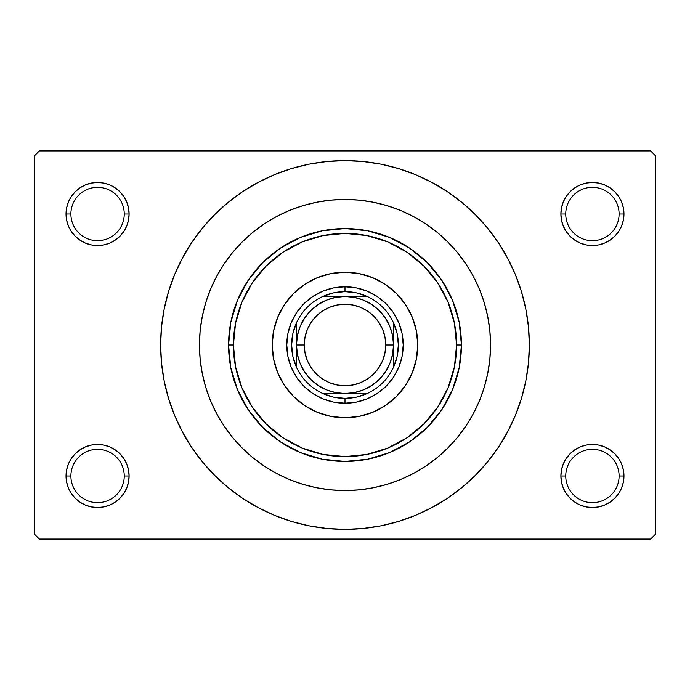 <?xml version="1.0" encoding="UTF-8"?>
<svg xmlns="http://www.w3.org/2000/svg" width="690" height="690" viewBox="0 0 690 690"><rect width="100%" height="100%" fill="white"/><g stroke="black" fill="none" stroke-linecap="round" stroke-linejoin="round"><path stroke-width="1.03" d="M619.111 475.997A26.686 26.686 0 0 0 592.425 449.311A26.686 26.686 0 0 0 565.748 475.997L560.892 475.997A31.533 31.533 0 0 1 592.434 444.455A31.533 31.533 0 0 1 623.967 475.997L619.111 475.997A26.686 26.686 0 0 1 592.425 502.674A26.686 26.686 0 0 1 565.748 475.997A26.686 26.686 0 0 1 592.434 449.311A26.686 26.686 0 0 1 619.111 475.997L623.967 475.997L623.355 469.838L621.561 463.922L618.654 458.47L614.73 453.692L609.951 449.768L604.5 446.861L598.584 445.067L592.434 444.455L586.276 445.067L580.359 446.861L574.908 449.768L570.13 453.692L566.205 458.47L563.299 463.922L561.505 469.838L560.892 475.997L565.748 475.997A26.686 26.686 0 0 0 592.434 502.674A26.686 26.686 0 0 0 619.111 475.997M124.252 475.997A26.686 26.686 0 0 0 97.566 449.311A26.686 26.686 0 0 0 70.889 475.997L66.033 475.997A31.533 31.533 0 0 1 97.575 444.455A31.533 31.533 0 0 1 129.108 475.997L124.252 475.997A26.686 26.686 0 0 1 97.566 502.674A26.686 26.686 0 0 1 70.889 475.997A26.686 26.686 0 0 1 97.575 449.311A26.686 26.686 0 0 1 124.252 475.997L129.108 475.997L128.495 469.838L126.701 463.922L123.795 458.47L119.87 453.692L115.092 449.768L109.641 446.861L103.724 445.067L97.566 444.455L91.416 445.067L85.5 446.861L80.049 449.768L75.27 453.692L71.346 458.47L68.439 463.922L66.645 469.838L66.033 475.997L70.889 475.997A26.686 26.686 0 0 0 97.566 502.674A26.686 26.686 0 0 0 124.252 475.997M126.701 226.079L128.495 220.162L129.108 214.004A31.533 31.533 0 0 1 97.566 245.545A31.533 31.533 0 0 1 66.033 214.004L70.889 214.004A26.686 26.686 0 0 0 97.566 240.689A26.686 26.686 0 0 0 124.252 214.004A26.686 26.686 0 0 0 97.575 187.326A26.686 26.686 0 0 0 70.889 214.004L66.033 214.004L66.645 220.162L68.439 226.079L71.346 231.53L75.27 236.308L80.049 240.232L85.5 243.139L91.416 244.933L97.566 245.545L103.724 244.933L109.641 243.139L115.092 240.232L119.87 236.308L123.795 231.53L126.701 226.079L128.495 220.162L129.108 214.004L124.252 214.004A26.686 26.686 0 0 1 97.566 240.689A26.686 26.686 0 0 1 70.889 214.004A26.686 26.686 0 0 1 97.575 187.326A26.686 26.686 0 0 1 124.252 214.004L129.108 214.004L128.495 207.854L126.701 201.937L123.795 196.486L119.87 191.708L115.092 187.784L109.641 184.877L103.724 183.083L97.566 182.471L91.416 183.083L85.5 184.877L80.049 187.784L75.27 191.708L71.346 196.486L68.439 201.937L66.645 207.854L66.033 214.012A31.533 31.533 0 0 1 97.575 182.471A31.533 31.533 0 0 1 129.108 214.012M619.111 214.012A26.686 26.686 0 0 0 592.425 187.326A26.686 26.686 0 0 0 565.748 214.012A26.686 26.686 0 0 1 592.425 187.326A26.686 26.686 0 0 1 619.111 214.012M621.561 226.079L623.355 220.162L623.967 214.004L619.111 214.004A26.686 26.686 0 0 1 592.434 240.689A26.686 26.686 0 0 1 565.748 214.004L560.892 214.004L561.505 220.162L563.299 226.079L566.205 231.53L570.13 236.308L574.908 240.232L580.359 243.139L586.276 244.933L592.434 245.545L598.584 244.933L604.5 243.139L609.951 240.232L614.73 236.308L618.654 231.53L621.561 226.079L623.355 220.162L623.967 214.004L623.355 207.854L621.561 201.937L618.654 196.486L614.73 191.708L609.951 187.784L604.5 184.877L598.584 183.083L592.434 182.471L586.276 183.083L580.359 184.877L574.908 187.784L570.13 191.708L566.205 196.486L563.299 201.937L561.505 207.854L560.892 214.012A31.533 31.533 0 0 1 592.425 182.471A31.533 31.533 0 0 1 623.967 214.012M199.453 345A145.547 145.547 0 0 1 345 199.453A145.547 145.547 0 0 1 490.547 345L489.848 359.266L487.752 373.394L484.277 387.254L479.464 400.7L473.357 413.612L466.017 425.859L457.513 437.331L447.914 447.914L437.331 457.513L425.859 466.017L413.612 473.357L400.7 479.464L387.254 484.277L373.394 487.752L359.266 489.848L345 490.547L330.734 489.848L316.606 487.752L302.746 484.277L289.3 479.464L276.388 473.357L264.141 466.017L252.669 457.513L242.087 447.914L232.487 437.331L223.983 425.859L216.643 413.612L210.536 400.7L205.724 387.254L202.248 373.394L200.152 359.266L199.453 345L200.152 330.734L202.248 316.606L205.724 302.746L210.536 289.3L216.643 276.388L223.983 264.141L232.487 252.669L242.087 242.087L252.669 232.487L264.141 223.983L276.388 216.643L289.3 210.536L302.746 205.724L316.606 202.248L330.734 200.152L345 199.453L359.266 200.152L373.394 202.248L387.254 205.724L400.7 210.536L413.612 216.643L425.859 223.983L437.331 232.487L447.914 242.087L457.513 252.669L466.017 264.141L473.357 276.388L479.464 289.3L484.277 302.746L487.752 316.606L489.848 330.734L490.547 345A145.547 145.547 0 0 1 345 490.547A145.547 145.547 0 0 1 199.453 345A145.547 145.547 0 0 1 345 199.453A145.547 145.547 0 0 1 490.547 345A145.547 145.547 0 0 1 345 490.547A145.547 145.547 0 0 1 199.453 345L200.152 359.266L202.248 373.394L205.724 387.254L210.536 400.7L216.643 413.612L223.983 425.859L232.487 437.331L242.087 447.914L252.669 457.513L264.141 466.017L276.388 473.357L289.3 479.464L302.746 484.277L316.606 487.752L330.734 489.848L345 490.547L359.266 489.848L373.394 487.752L387.254 484.277L400.7 479.464L413.612 473.357L425.859 466.017L437.331 457.513L447.914 447.914L457.513 437.331L466.017 425.859L473.357 413.612L479.464 400.7L484.277 387.254L487.752 373.394L489.848 359.266L490.547 345L489.848 330.734L487.752 316.606L484.277 302.746L479.464 289.3L473.357 276.388L466.017 264.141L457.513 252.669L447.914 242.087L437.331 232.487L425.859 223.983L413.612 216.643L400.7 210.536L387.254 205.724L373.394 202.248L359.266 200.152L345 199.453L330.734 200.152L316.606 202.248L302.746 205.724L289.3 210.536L276.388 216.643L264.141 223.983L252.669 232.487L242.087 242.087L232.487 252.669L223.983 264.141L216.643 276.388L210.536 289.3L205.724 302.746L202.248 316.606L200.152 330.734L199.453 345M186.869 439.78L191.708 447.422L202.489 461.955L214.642 475.358L228.045 487.511L242.578 498.292L258.095 507.59L274.447 515.327L291.482 521.424L309.034 525.815L326.931 528.471L345 529.359L363.069 528.471L380.966 525.815L398.518 521.424L415.553 515.327L431.906 507.59L447.422 498.292L461.955 487.511L475.358 475.358L487.511 461.955L498.292 447.422L507.59 431.906L515.327 415.553L521.424 398.518L525.815 380.966L528.471 363.069L529.359 345A184.359 184.359 0 0 1 345 529.359A184.359 184.359 0 0 1 160.641 345A184.359 184.359 0 0 1 345 160.641A184.359 184.359 0 0 1 529.359 345L528.471 326.931L525.815 309.034L521.424 291.482L515.327 274.447L507.59 258.095L498.292 242.578L487.511 228.045L475.358 214.642L461.955 202.489L447.422 191.708L431.906 182.41L415.553 174.674L398.518 168.576L380.966 164.186L363.069 161.529L345 160.641L326.931 161.529L309.034 164.186L291.482 168.576L274.447 174.674L258.095 182.41L242.578 191.708L228.045 202.489L214.642 214.642L202.489 228.045L191.708 242.578L185.343 252.816M650.653 539.062L39.347 539.062L34.5 534.215L34.5 155.785L39.347 150.938L650.653 150.938L39.347 150.938L34.5 155.785L34.5 534.215L39.347 539.062L650.653 539.062L655.5 534.215L655.5 155.785L655.5 534.215L650.653 539.062M650.653 150.938L655.5 155.785L650.653 150.938M68.439 488.063L66.645 482.146L66.033 475.988L66.645 482.146L68.439 488.063L71.346 493.514L75.27 498.292L80.049 502.216L85.5 505.123L91.416 506.917L97.566 507.53L103.724 506.917L109.641 505.123L115.092 502.216L119.87 498.292L123.795 493.514L126.701 488.063L128.495 482.146L129.108 475.997L128.495 469.838L126.701 463.922M563.299 488.063L561.505 482.146L560.892 475.988L561.505 482.146L563.299 488.063L566.205 493.514L570.13 498.292L574.908 502.216L580.359 505.123L586.276 506.917L592.434 507.53L598.584 506.917L604.5 505.123L609.951 502.216L614.73 498.292L618.654 493.514L621.561 488.063L623.355 482.146L623.967 475.997L623.355 469.838L621.561 463.922M498.292 447.422L504.657 437.184M503.131 250.22L498.292 242.578M623.967 214.004A31.533 31.533 0 0 1 592.434 245.545A31.533 31.533 0 0 1 560.892 214.004L565.748 214.004A26.686 26.686 0 0 0 592.434 240.689A26.686 26.686 0 0 0 619.111 214.004L623.967 214.004L623.355 207.854L621.561 201.937M609.951 187.784L604.5 184.877M580.359 184.877L574.908 187.784M563.299 201.937L561.505 207.854L560.892 214.012M560.892 214.004L561.505 220.162L563.299 226.079M574.908 240.232L580.359 243.139M604.5 243.139L609.951 240.232M129.108 214.004L128.495 207.854L126.701 201.937M115.092 187.784L109.641 184.877M85.5 184.877L80.049 187.784M68.439 201.937L66.645 207.854L66.033 214.012M66.033 214.004L66.645 220.162L68.439 226.079M80.049 240.232L85.5 243.139M109.641 243.139L115.092 240.232M115.092 449.768L109.641 446.861M85.5 446.861L80.049 449.768M68.439 463.922L66.645 469.838L66.033 475.997A31.533 31.533 0 0 0 97.566 507.53A31.533 31.533 0 0 0 129.108 475.997L128.495 482.146L126.701 488.063M80.049 502.216L85.5 505.123M109.641 505.123L115.092 502.216M609.951 449.768L604.5 446.861M580.359 446.861L574.908 449.768M563.299 463.922L561.505 469.838L560.892 475.997A31.533 31.533 0 0 0 592.434 507.53A31.533 31.533 0 0 0 623.967 475.997L623.355 482.146L621.561 488.063M574.908 502.216L580.359 505.123M604.5 505.123L609.951 502.216M191.708 242.578L182.41 258.095L174.674 274.447L168.576 291.482L164.186 309.034L161.529 326.931L160.641 345L161.529 363.069L164.186 380.966L168.576 398.518L174.674 415.553L182.41 431.906L191.708 447.422M293.561 396.483A72.778 72.778 0 0 0 317.141 412.232L304.566 405.513L293.543 396.457L284.487 385.434L277.768 372.85L273.628 359.197L272.222 345L273.628 330.803L277.768 317.15L284.487 304.566L293.543 293.543L304.566 284.487L317.15 277.768L330.803 273.628L345 272.222L359.197 273.628L372.85 277.768L385.434 284.487L396.457 293.543L405.513 304.566L412.232 317.15L416.372 330.803L417.778 345A72.778 72.778 0 0 1 345 417.778A72.778 72.778 0 0 1 272.222 345A72.778 72.778 0 0 0 293.517 396.44M396.483 396.44A72.778 72.778 0 0 0 412.232 372.859L405.513 385.434L396.457 396.457L385.434 405.513L372.85 412.232L359.197 416.372L345 417.778L330.803 416.372L317.15 412.232A72.778 72.778 0 0 0 396.44 396.483M228.562 345L233.41 345A111.59 111.59 0 0 1 345 233.41A111.59 111.59 0 0 1 456.59 345L461.438 345A116.438 116.438 0 0 0 345 228.562A116.438 116.438 0 0 0 228.562 345A116.438 116.438 0 0 1 345 228.562A116.438 116.438 0 0 1 461.438 345L459.204 367.718L452.571 389.557L441.816 409.688L427.334 427.334L409.688 441.816L389.557 452.571L367.718 459.204L345 461.438L322.282 459.204L300.443 452.571L280.312 441.816L262.666 427.334L248.184 409.688L237.429 389.557L230.796 367.718L228.562 345L230.796 322.282L237.429 300.443L248.184 280.312L262.666 262.666L280.312 248.184L300.443 237.429L322.282 230.796L345 228.562L367.718 230.796L389.557 237.429L409.688 248.184L427.334 262.666L441.816 280.312L452.571 300.443L459.204 322.282L461.438 345A116.438 116.438 0 0 1 345 461.438A116.438 116.438 0 0 1 228.562 345A116.438 116.438 0 0 0 345 461.438A116.438 116.438 0 0 0 461.438 345L456.59 345A111.59 111.59 0 0 1 345 456.59A111.59 111.59 0 0 1 233.41 345L228.562 345M291.214 322.722L296.596 312.656L303.833 303.833L312.656 296.596L322.722 291.214L333.641 287.903L345 286.781L356.359 287.903L367.278 291.214L377.344 296.596L386.167 303.833L393.404 312.656L398.786 322.722L402.098 333.641L403.219 345L402.098 356.359L398.786 367.278L393.404 377.344L386.167 386.167L377.344 393.404L367.278 398.786L356.359 402.098L345 403.219L333.641 402.098L322.722 398.786L312.656 393.404L303.833 386.167L296.596 377.344L291.214 367.278L287.903 356.359L286.781 345L287.903 333.641L291.214 322.722L296.596 312.656M233.418 345L235.557 366.77L241.905 387.702L252.221 406.997L266.099 423.902L283.004 437.779L302.298 448.095L323.231 454.443L345 456.582L366.77 454.443L387.702 448.095L406.997 437.779L423.902 423.902L437.779 406.997L448.095 387.702L454.443 366.77L456.582 345L454.443 323.231L448.095 302.298L437.779 283.004L423.902 266.099L406.997 252.221L387.702 241.905L366.77 235.557L345 233.418L323.231 235.557L302.298 241.905L283.004 252.221L266.099 266.099L252.221 283.004L241.905 302.298L235.557 323.231L233.418 345M272.222 345A72.778 72.778 0 0 1 345 272.222A72.778 72.778 0 0 1 417.778 345L416.372 359.197L412.232 372.85M405.513 304.566L396.457 293.543M304.566 284.487L293.543 293.543M284.487 385.434L293.543 396.457M385.434 405.513L396.457 396.457M398.786 367.278L393.404 377.344M386.167 386.167L377.344 393.404L367.278 398.786M322.722 398.786L312.656 393.404M303.833 386.167L296.596 377.344L291.214 367.278M303.833 303.833L312.656 296.596L322.722 291.214M367.278 291.214L377.344 296.596M386.167 303.833L393.404 312.656L398.786 322.722M417.778 345A72.778 72.778 0 0 0 396.483 293.561M396.44 293.517A72.778 72.778 0 0 0 293.561 293.517M293.517 293.561A72.778 72.778 0 0 0 277.768 317.141M296.484 367.235A53.372 53.372 0 0 1 296.484 322.765L292.862 333.624L291.637 345L292.862 356.376L296.484 367.235A53.363 53.363 0 0 0 322.765 393.516L333.624 397.138L345 398.363L356.376 397.138L367.235 393.516A53.372 53.372 0 0 1 322.765 393.516L367.235 393.516A53.363 53.363 0 0 0 393.516 367.235L397.138 356.376L398.363 345L397.138 333.624L393.516 322.765A53.372 53.372 0 0 1 393.516 367.235L393.516 322.765A53.363 53.363 0 0 0 367.235 296.484L356.376 292.862L345 291.637L333.624 292.862L322.765 296.484A53.372 53.372 0 0 1 345 291.629L345 286.781A58.219 58.219 0 0 0 286.781 345A58.219 58.219 0 0 0 345 403.219L345 398.372L345 403.219A58.219 58.219 0 0 1 286.781 345A58.219 58.219 0 0 1 345 286.781A58.219 58.219 0 0 1 403.219 345A58.219 58.219 0 0 1 345 403.219A58.219 58.219 0 0 0 403.219 345A58.219 58.219 0 0 0 345 286.781L345 291.629A53.372 53.372 0 0 1 367.235 296.484L322.765 296.484A53.363 53.363 0 0 0 296.484 322.765L296.484 367.235A53.372 53.372 0 0 0 322.765 393.516L367.235 393.516A53.372 53.372 0 0 0 393.516 367.235L393.516 322.765A53.372 53.372 0 0 0 367.235 296.484L322.765 296.484A53.372 53.372 0 0 0 296.484 322.765L296.484 367.235M363.57 300.176L354.462 297.416L363.57 300.176L371.953 304.661L379.302 310.698L385.339 318.047L379.302 310.698L385.339 318.047L389.824 326.43L392.584 335.538L393.516 345L385.753 345A40.753 40.753 0 0 1 345 385.753A40.753 40.753 0 0 1 304.247 345L296.484 345A48.516 48.516 0 0 0 345 393.516A48.516 48.516 0 0 0 393.516 345A48.516 48.516 0 0 1 345 393.516A48.516 48.516 0 0 1 296.484 345A48.516 48.516 0 0 1 345 296.484A48.516 48.516 0 0 1 393.516 345L392.584 354.462L389.824 363.57L392.584 354.462M389.824 363.57L385.339 371.953L379.302 379.302L371.953 385.339L363.57 389.824L354.462 392.584L345 393.516L335.538 392.584L326.43 389.824L318.047 385.339L310.698 379.302L304.661 371.953L300.176 363.57L297.416 354.462L296.484 345L297.416 335.538L300.176 326.43L304.661 318.047L310.698 310.698L318.047 304.661L326.43 300.176L335.538 297.416L345 296.484L354.462 297.416M385.753 345L384.968 352.952L382.648 360.594L378.888 367.641L373.816 373.816L367.641 378.888L360.594 382.648L352.952 384.968L345 385.753L337.048 384.968L329.406 382.648L322.359 378.888L316.184 373.816L311.112 367.641L307.352 360.594L305.032 352.952L304.247 345L305.032 337.048L307.352 329.406L311.112 322.359L316.184 316.184L322.359 311.112L329.406 307.352L337.048 305.032L345 304.247L352.952 305.032L360.594 307.352L367.641 311.112L373.816 316.184L378.888 322.359L382.648 329.406L384.968 337.048L385.753 345L393.516 345A48.516 48.516 0 0 0 345 296.484A48.516 48.516 0 0 0 296.484 345L304.247 345A40.753 40.753 0 0 1 345 304.247A40.753 40.753 0 0 1 385.753 345M385.339 371.953L379.302 379.302L371.953 385.339M318.047 385.339L310.698 379.302L304.661 371.953M304.661 318.047L310.698 310.698L318.047 304.661M371.953 304.661L379.302 310.698"/></g></svg>
